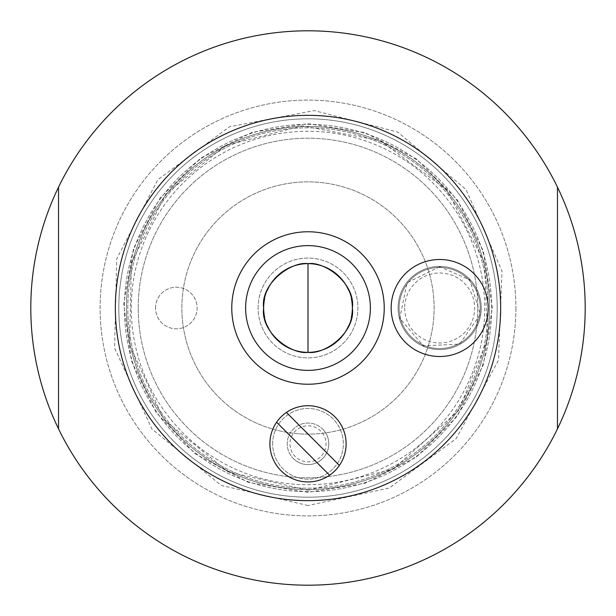 <?xml version="1.0" encoding="UTF-8"?>
<svg xmlns="http://www.w3.org/2000/svg" width="616" height="616" viewBox="0 0 616 616"><rect width="100%" height="100%" fill="white"/><g stroke="black" fill="none" stroke-linecap="round" stroke-linejoin="round"><path stroke-width="0.46" stroke-dasharray="3.08 2.31" d="M322.699 429.129A20.79 20.79 0 0 1 322.699 458.527A20.79 20.79 0 0 1 293.301 458.527A20.79 20.79 0 0 1 293.301 429.129A20.79 20.79 0 0 1 322.699 429.129M293.301 458.527A20.79 20.79 0 0 0 328.082 449.21A20.79 20.79 0 0 0 302.618 423.746A20.79 20.79 0 0 0 293.301 458.527M339.401 465.427L286.401 412.427M276.599 422.23L329.599 475.229M281.05 470.778A38.115 38.115 0 0 1 298.136 407.014A38.115 38.115 0 0 1 344.814 453.692A38.115 38.115 0 0 1 281.05 470.778M320.744 431.085A18.018 18.018 0 0 0 290.598 439.162A18.018 18.018 0 0 0 312.666 461.23A18.018 18.018 0 0 0 320.744 431.085M398.09 308A41.58 41.58 0 0 1 460.46 271.987A41.58 41.58 0 0 1 460.46 344.013A41.58 41.58 0 0 1 398.09 308A41.58 41.58 0 0 0 460.46 344.013A41.58 41.58 0 0 0 460.46 271.987A41.58 41.58 0 0 0 398.09 308M399.13 308A40.541 40.541 0 0 0 459.936 343.112A40.541 40.541 0 0 0 459.936 272.888A40.541 40.541 0 0 0 399.13 308A40.541 40.541 0 0 0 439.67 348.541A40.541 40.541 0 0 0 480.21 308A40.541 40.541 0 0 0 439.67 267.46A40.541 40.541 0 0 0 399.13 308A40.541 40.541 0 0 0 459.936 343.112A40.541 40.541 0 0 0 459.936 272.888A40.541 40.541 0 0 0 399.13 308A40.541 40.541 0 0 0 439.67 348.541A40.541 40.541 0 0 0 480.21 308A40.541 40.541 0 0 0 439.67 267.46A40.541 40.541 0 0 0 399.13 308M404.673 308A34.997 34.997 0 0 0 457.164 338.307A34.997 34.997 0 0 0 457.164 277.693A34.997 34.997 0 0 0 404.673 308M126.434 308A181.566 181.566 0 0 1 398.783 150.758A181.566 181.566 0 0 1 398.783 465.242A181.566 181.566 0 0 1 126.434 308A181.566 181.566 0 0 1 398.783 150.758A181.566 181.566 0 0 1 398.783 465.242A181.566 181.566 0 0 1 126.434 308A181.566 181.566 0 0 1 308 126.434A181.566 181.566 0 0 1 489.566 308A181.566 181.566 0 0 1 308 489.566A181.566 181.566 0 0 1 126.434 308A181.566 181.566 0 0 1 308 126.434A181.566 181.566 0 0 1 489.566 308A181.566 181.566 0 0 1 308 489.566A181.566 181.566 0 0 1 126.434 308M127.82 308A180.18 180.18 0 0 1 398.09 151.959A180.18 180.18 0 0 1 398.09 464.041A180.18 180.18 0 0 1 127.82 308A180.18 180.18 0 0 1 308 127.82A180.18 180.18 0 0 1 488.18 308A180.18 180.18 0 0 1 308 488.18A180.18 180.18 0 0 1 127.82 308A180.18 180.18 0 0 1 308 127.82A180.18 180.18 0 0 1 488.18 308A180.18 180.18 0 0 1 308 488.18A180.18 180.18 0 0 1 127.82 308A180.18 180.18 0 0 1 398.09 151.959A180.18 180.18 0 0 1 398.09 464.041A180.18 180.18 0 0 1 127.82 308M155.54 308A20.79 20.79 0 0 1 186.725 289.997A20.79 20.79 0 0 1 186.725 326.003A20.79 20.79 0 0 1 155.54 308A20.79 20.79 0 0 0 186.725 326.003A20.79 20.79 0 0 0 186.725 289.997A20.79 20.79 0 0 0 155.54 308M272.657 443.828A35.343 35.343 0 0 1 325.671 413.221A35.343 35.343 0 0 1 325.671 474.435A35.343 35.343 0 0 1 272.657 443.828A35.343 35.343 0 0 0 325.671 474.435A35.343 35.343 0 0 0 325.671 413.221A35.343 35.343 0 0 0 272.657 443.828M231.77 308A76.23 76.23 0 0 1 346.115 241.98A76.23 76.23 0 0 1 346.115 374.02A76.23 76.23 0 0 1 231.77 308M115.346 308A192.654 192.654 0 0 1 404.327 141.156A192.654 192.654 0 0 1 404.327 474.844A192.654 192.654 0 0 1 115.346 308M258.104 308A49.896 49.896 0 0 1 332.948 264.788A49.896 49.896 0 0 1 332.948 351.212A49.896 49.896 0 0 1 258.104 308A49.896 49.896 0 0 1 332.948 264.788A49.896 49.896 0 0 1 332.948 351.212A49.896 49.896 0 0 1 258.104 308M264.595 298.891A44.352 44.352 0 0 1 267.228 290.536M348.772 290.536A44.352 44.352 0 0 1 351.405 298.891M351.405 317.109A44.352 44.352 0 0 1 348.772 325.464M267.228 325.464A44.352 44.352 0 0 1 264.595 317.109M557.48 187.172L557.48 428.828M58.52 428.828L58.52 187.172M497.189 308A189.189 189.189 0 0 0 213.405 144.159A189.189 189.189 0 0 0 213.405 471.841A189.189 189.189 0 0 0 497.189 308A189.189 189.189 0 0 1 308 497.189A189.189 189.189 0 0 1 118.811 308A189.189 189.189 0 0 1 308 118.811A189.189 189.189 0 0 1 497.189 308M515.9 308A207.9 207.9 0 0 1 308 515.9A207.9 207.9 0 0 1 100.1 308A207.9 207.9 0 0 1 308 100.1A207.9 207.9 0 0 1 515.9 308A207.9 207.9 0 0 0 308 100.1A207.9 207.9 0 0 0 100.1 308A207.9 207.9 0 0 0 308 515.9A207.9 207.9 0 0 0 515.9 308M131.285 308A176.715 176.715 0 0 1 396.358 154.963A176.715 176.715 0 0 1 396.358 461.038A176.715 176.715 0 0 1 131.285 308A176.715 176.715 0 0 1 308 131.285A176.715 176.715 0 0 1 484.715 308A176.715 176.715 0 0 1 308 484.715A176.715 176.715 0 0 1 131.285 308A176.715 176.715 0 0 1 308 131.285A176.715 176.715 0 0 1 484.715 308A176.715 176.715 0 0 1 308 484.715A176.715 176.715 0 0 1 131.285 308M30.8 308A277.2 277.2 0 0 1 446.6 67.937A277.2 277.2 0 0 1 446.6 548.063A277.2 277.2 0 0 1 30.8 308M118.811 308A189.189 189.189 0 0 1 402.595 144.159A189.189 189.189 0 0 1 402.595 471.841A189.189 189.189 0 0 1 118.811 308M308 434.126A126.126 126.126 0 0 1 181.874 308A126.126 126.126 0 0 1 308 181.874A126.126 126.126 0 0 1 434.126 308A126.126 126.126 0 0 1 308 434.126M181.874 308A126.126 126.126 0 0 1 371.063 198.775A126.126 126.126 0 0 1 371.063 417.225A126.126 126.126 0 0 1 181.874 308M138.215 308A169.785 169.785 0 0 1 392.892 160.961A169.785 169.785 0 0 1 392.892 455.039A169.785 169.785 0 0 1 138.215 308A169.785 169.785 0 0 1 392.892 160.961A169.785 169.785 0 0 1 392.892 455.039A169.785 169.785 0 0 1 138.215 308A169.785 169.785 0 0 1 392.892 160.961A169.785 169.785 0 0 1 392.892 455.039A169.785 169.785 0 0 1 138.215 308A169.785 169.785 0 0 1 392.892 160.961A169.785 169.785 0 0 1 392.892 455.039A169.785 169.785 0 0 1 138.215 308M352.352 308A44.352 44.352 0 0 1 285.824 346.408A44.352 44.352 0 0 1 285.824 269.592A44.352 44.352 0 0 1 352.352 308M308 491.645A183.645 183.645 0 0 1 148.957 216.178A183.645 183.645 0 0 1 467.043 216.178A183.645 183.645 0 0 1 308 491.645A183.645 183.645 0 0 1 148.957 216.178A183.645 183.645 0 0 1 467.043 216.178A183.645 183.645 0 0 1 308 491.645M439.67 266.767L407.091 282.729L399.73 318.256L423.292 345.846L459.536 344.136L480.395 314.453L469.731 279.772L439.67 266.767M308 490.259L227.82 471.671L163.987 419.712L129.529 344.96L131.47 262.678L165.758 194.04L225.256 145.607L302.279 125.833L380.38 140.733L446.592 189.636L484.53 262.678L487.549 339.339L458.743 410.448L393.285 469.076L308 490.259M308 505.505L221.113 485.362L151.944 429.052L114.599 348.055L116.701 258.882L157.819 179.733L229.56 126.742L314.206 110.595L397.667 132.024L465.942 189.412L502.009 270.994L498.506 360.114L456.148 438.615L389.274 488.011L308 505.505M308 492.338L248.286 482.397L195.018 453.653L156.033 412.327L131.354 360.683L123.693 304.219L133.603 248.294L160.052 198.021L200.716 158.104L251.859 132.425L308 123.662L364.818 132.64L416.462 158.943L457.241 199.792L483.314 251.035L492.338 307.815L483.36 364.834L457.041 416.47L416.354 457.134L364.965 483.314L308 492.338"/><path stroke-width="0.92" d="M286.401 412.427L339.401 465.427A38.115 38.115 0 0 1 329.599 475.229L276.599 422.23A38.115 38.115 0 0 1 334.95 416.878A38.115 38.115 0 0 1 339.401 465.427M329.599 475.229A38.115 38.115 0 0 1 276.599 422.23M439.67 259.49A48.51 48.51 0 0 1 481.681 332.255A48.51 48.51 0 0 1 397.659 332.255A48.51 48.51 0 0 1 439.67 259.49M115.346 308A192.654 192.654 0 0 1 404.327 141.156A192.654 192.654 0 0 1 404.327 474.844A192.654 192.654 0 0 1 115.346 308M264.595 317.109A44.352 44.352 0 0 1 264.595 298.891M267.228 290.536A44.352 44.352 0 0 1 348.772 290.536M351.405 298.891A44.352 44.352 0 0 1 351.405 317.109M348.772 325.464A44.352 44.352 0 0 1 267.228 325.464M245.63 308A62.37 62.37 0 0 1 339.185 253.985A62.37 62.37 0 0 1 339.185 362.015A62.37 62.37 0 0 1 245.63 308M231.77 308A76.23 76.23 0 0 1 346.115 241.98A76.23 76.23 0 0 1 346.115 374.02A76.23 76.23 0 0 1 231.77 308M557.48 428.828L557.48 187.172A277.2 277.2 0 0 1 308 585.2A277.2 277.2 0 0 1 58.52 187.172L58.52 428.828M58.52 187.172A277.2 277.2 0 0 1 557.48 187.172M263.648 308C260.237 331.862 290.598 354.831 308 352.352C325.402 354.831 355.763 331.862 352.352 308C355.763 284.138 325.402 261.169 308 263.648C290.598 261.169 260.237 284.138 263.648 308M308 263.648L308 352.352"/></g></svg>
